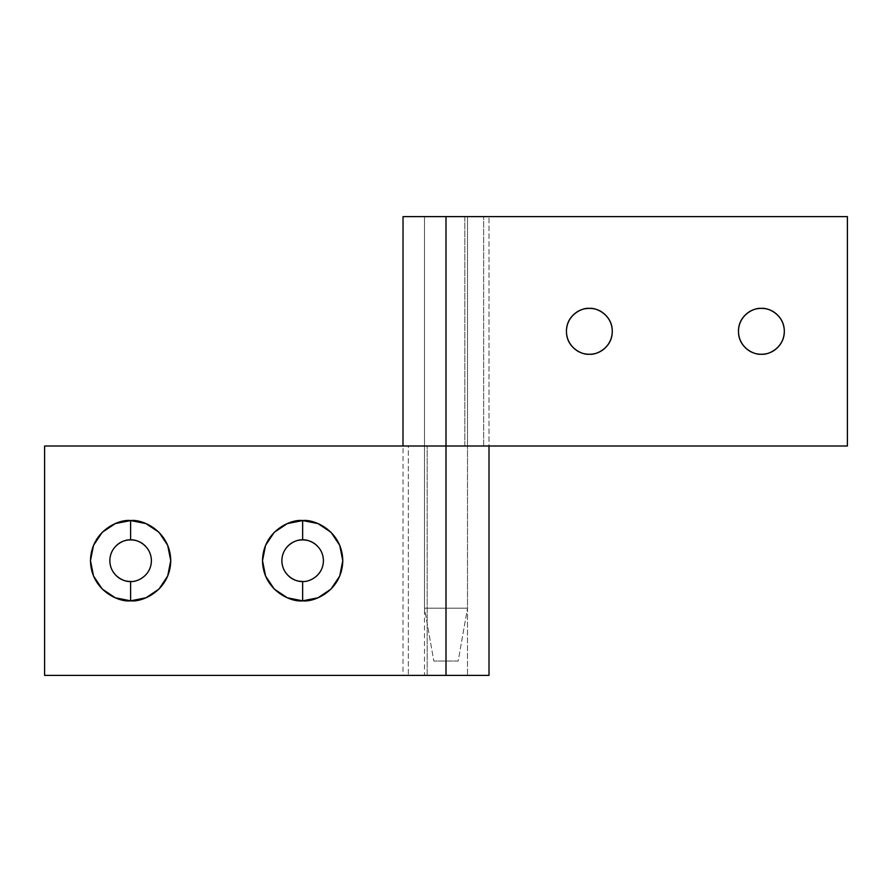 <?xml version="1.0" encoding="UTF-8"?>
<svg xmlns="http://www.w3.org/2000/svg" width="892" height="892" viewBox="0 0 892 892"><rect width="100%" height="100%" fill="white"/><g stroke="black" fill="none" stroke-linecap="round" stroke-linejoin="round"><path stroke-width="0.67" stroke-dasharray="4.46 3.34" d="M745.166 315.099C749.648 310.617 755.056 308.376 761.389 308.376C754.677 307.45 738.766 314.341 738.453 331.311C738.766 348.293 754.677 355.172 761.389 354.247C755.056 354.247 749.648 352.017 745.166 347.534C740.683 343.052 738.453 337.644 738.453 331.311M589.356 308.376C582.643 307.45 566.732 314.341 566.42 331.311C566.732 348.293 582.643 355.172 589.356 354.247C583.022 354.247 577.615 352.017 573.143 347.534C568.661 343.052 566.42 337.644 566.42 331.311C566.42 324.978 568.661 319.57 573.143 315.099C577.615 310.617 583.022 308.376 589.356 308.376C595.689 308.376 601.096 310.617 605.579 315.099C610.05 319.57 612.291 324.978 612.291 331.311C612.291 337.644 610.05 343.052 605.579 347.534C601.096 352.017 595.689 354.247 589.356 354.247C596.068 355.172 611.979 348.293 612.291 331.311C611.979 314.341 596.068 307.45 589.356 308.376M427.179 446L408.346 446L408.346 675.367L489.006 675.367L403.006 675.367L408.346 675.367L408.346 446L427.179 446L424.492 446L424.492 675.367L427.179 675.367L427.179 446L424.525 446L467.508 446L446 446L467.508 446L467.508 675.367L427.179 675.367L427.179 446L467.508 446L424.904 446L446 446L446 675.367L467.508 675.367L467.508 446L464.821 446L483.654 446L483.654 216.633L489.006 216.633L402.994 216.633L489.006 216.633L464.821 216.633L464.821 446L467.508 446L467.508 216.633L483.654 216.633L483.654 446L489.006 446L403.028 446L847.4 446L847.4 216.633L446 216.633L446 446L446 216.633L424.492 216.633L424.492 608.188L467.508 608.188L467.508 216.633L467.508 446L847.4 446L847.4 216.633L424.492 216.633L467.508 216.633L467.508 608.188L424.492 608.188L433.813 661.039L458.187 661.039L467.508 608.188L458.187 661.039L433.813 661.039L424.492 608.188L467.508 608.188L424.492 608.188L424.492 216.633L446 216.633L424.492 216.633L424.492 446L446 446L403.82 446L489.006 446L489.006 216.633L489.006 446L464.821 446L464.821 216.633L467.508 216.633L446 216.633M761.389 354.247C768.09 355.172 784.012 348.293 784.324 331.311C784.012 314.341 768.09 307.45 761.389 308.376C767.722 308.376 773.13 310.617 777.601 315.099C782.083 319.57 784.324 324.978 784.324 331.311C784.324 337.644 782.083 343.052 777.601 347.534M302.644 581.472C308.721 582.309 323.149 576.076 323.428 560.689C323.149 545.302 308.721 539.058 302.644 539.894L302.644 539.894C296.568 539.058 282.14 545.302 281.861 560.689C282.14 576.076 296.568 582.309 302.644 581.472C308.387 581.472 313.282 579.443 317.34 575.385C321.399 571.326 323.428 566.431 323.428 560.689C323.428 554.947 321.399 550.041 317.34 545.982M130.611 581.472C136.699 582.309 151.116 576.076 151.406 560.689C151.116 545.302 136.699 539.058 130.611 539.894C124.534 539.058 110.106 545.302 109.828 560.689C110.106 576.076 124.534 582.309 130.611 581.472C136.353 581.472 141.259 579.443 145.318 575.385C149.377 571.326 151.406 566.431 151.406 560.689C151.406 554.947 149.377 550.041 145.318 545.982M403.039 446L489.006 446L446 446L446 675.367L44.6 675.367L44.6 446L489.006 446L403.039 446L402.994 675.367M287.949 545.982C283.89 550.041 281.861 554.947 281.861 560.689C281.861 566.431 283.89 571.326 287.949 575.385M115.915 545.982L115.915 545.982C111.857 550.041 109.828 554.947 109.828 560.689C109.828 566.431 111.857 571.326 115.915 575.385M408.346 675.367L427.179 675.367L408.346 675.367M446 446L44.6 446L44.6 675.367L427.179 675.367M458.187 661.039L433.813 661.039L458.187 661.039"/><path stroke-width="1.34" d="M761.389 354.247C754.677 355.172 738.766 348.293 738.453 331.311C738.766 314.341 754.677 307.45 761.389 308.376C755.056 308.376 749.648 310.617 745.166 315.099C740.683 319.57 738.453 324.978 738.453 331.311C738.453 337.644 740.683 343.052 745.166 347.534C749.648 352.017 755.056 354.247 761.389 354.247C767.722 354.247 773.13 352.017 777.601 347.534C782.083 343.052 784.324 337.644 784.324 331.311C784.324 324.978 782.083 319.57 777.601 315.099C773.13 310.617 767.722 308.376 761.389 308.376C768.09 307.45 784.012 314.341 784.324 331.311C784.012 348.293 768.09 355.172 761.389 354.247C767.722 354.247 773.13 352.017 777.601 347.534M589.356 354.247C582.643 355.172 566.732 348.293 566.42 331.311C566.732 314.341 582.643 307.45 589.356 308.376C583.022 308.376 577.615 310.617 573.143 315.099C568.661 319.57 566.42 324.978 566.42 331.311C566.42 337.644 568.661 343.052 573.143 347.534C577.615 352.017 583.022 354.247 589.356 354.247C595.689 354.247 601.096 352.017 605.579 347.534C610.05 343.052 612.291 337.644 612.291 331.311C612.291 324.978 610.05 319.57 605.579 315.099C601.096 310.617 595.689 308.376 589.356 308.376C596.068 307.45 611.979 314.341 612.291 331.311C611.979 348.293 596.068 355.172 589.356 354.247M403.82 216.633L847.4 216.633L847.4 446L446 446L446 216.633L847.4 216.633L847.4 446L446 446L446 216.633L403.028 216.633L402.994 446M738.453 331.311C738.453 324.978 740.683 319.57 745.166 315.099M287.949 575.385C292.007 579.443 296.902 581.472 302.644 581.472C296.568 582.309 282.14 576.076 281.861 560.689C282.14 545.302 296.568 539.058 302.644 539.894C296.568 539.058 282.14 545.302 281.861 560.689C282.14 576.076 296.568 582.309 302.644 581.472L302.644 600.829C290.903 602.434 263.051 590.393 262.504 560.689C263.051 530.974 290.903 518.932 302.644 520.549L302.644 539.894C296.902 539.894 292.007 541.923 287.949 545.982M115.915 575.385C119.974 579.443 124.869 581.472 130.611 581.472C124.534 582.309 110.106 576.076 109.828 560.689C110.106 545.302 124.534 539.058 130.611 539.894C124.534 539.058 110.106 545.302 109.828 560.689C110.106 576.076 124.534 582.309 130.611 581.472L130.611 600.829C118.87 602.434 91.017 590.393 90.471 560.689C91.017 530.974 118.87 518.932 130.611 520.549L130.611 539.894C124.869 539.894 119.974 541.923 115.915 545.982M489.006 446L489.006 675.367L489.006 446M317.34 545.982C313.282 541.923 308.387 539.894 302.644 539.894L302.644 520.549L318.009 523.604L331.021 532.301L339.729 545.324L342.784 560.689L339.729 576.042L331.021 589.066L318.009 597.774L302.644 600.829L287.28 597.774L274.257 589.066L265.56 576.042L262.504 560.689L265.56 545.324L274.257 532.301L287.28 523.604L302.644 520.549C314.385 518.932 342.238 530.974 342.784 560.689C342.238 590.393 314.385 602.434 302.644 600.829L302.644 581.472C308.721 582.309 323.149 576.076 323.428 560.689C323.149 545.302 308.721 539.058 302.644 539.894C308.721 539.058 323.149 545.302 323.428 560.689C323.149 576.076 308.721 582.309 302.644 581.472M145.318 545.982C141.259 541.923 136.353 539.894 130.611 539.894L130.611 520.549L145.976 523.604L158.999 532.301L167.696 545.324L170.751 560.689L167.696 576.042L158.999 589.066L145.976 597.774L130.611 600.829L115.258 597.774L102.234 589.066L93.526 576.042L90.471 560.689L93.526 545.324L102.234 532.301L115.258 523.604L130.611 520.549C142.352 518.932 170.205 530.974 170.751 560.689C170.205 590.393 142.352 602.434 130.611 600.829L130.611 581.472C136.699 582.309 151.116 576.076 151.406 560.689C151.116 545.302 136.699 539.058 130.611 539.894C136.699 539.058 151.116 545.302 151.406 560.689C151.116 576.076 136.699 582.309 130.611 581.472M446 446L446 675.367L489.006 675.367L446 675.367L446 446L44.6 446L44.6 675.367L446 675.367L44.6 675.367L44.6 446L446 446"/></g></svg>
